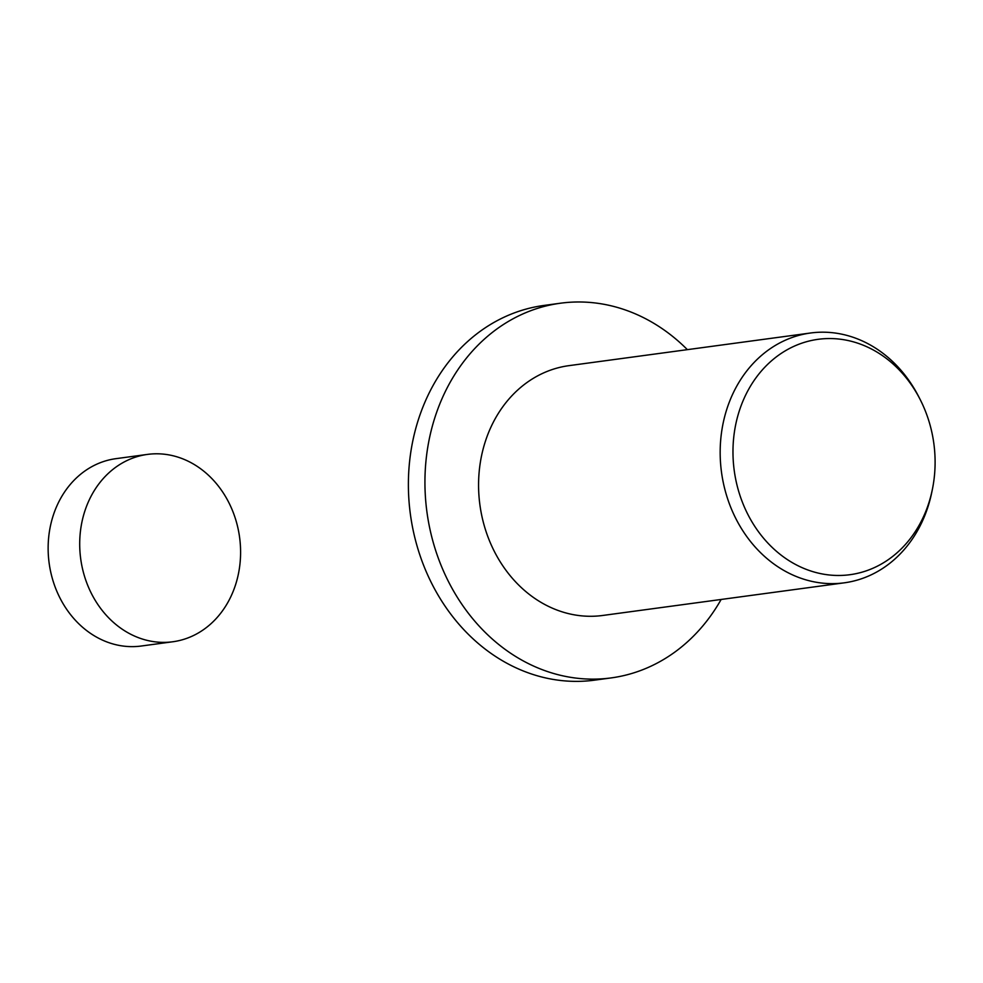 <?xml version="1.0" encoding="UTF-8"?>
<svg xmlns="http://www.w3.org/2000/svg" width="983" height="983" viewBox="0 0 983 983"><rect width="100%" height="100%" fill="white"/><g stroke="black" fill="none" stroke-linecap="round" stroke-linejoin="round"><path stroke-width="1.47" d="M172.811 641.764L141.233 646.028A94.528 80.164 -97.7 0 1 53.401 514.957A94.528 80.164 -97.7 0 1 115.92 458.668L147.487 454.404A94.528 80.164 -97.7 0 1 235.33 585.475A94.528 80.164 -97.7 0 1 172.811 641.764A94.528 80.164 -97.7 0 1 84.968 510.693A94.528 80.164 -97.7 0 1 147.487 454.404M721.141 599.458A189.055 160.327 -97.7 0 1 611.143 677.914A189.055 160.327 -97.7 0 1 435.469 415.772A189.055 160.327 -97.7 0 1 560.507 303.206A189.055 160.327 -97.7 0 1 687.375 349.653M611.143 677.914L594.604 680.15A189.055 160.327 -97.7 0 1 418.918 418.008A189.055 160.327 -97.7 0 1 543.968 305.443L560.507 303.206M932.339 489.571L931.749 492.458A126.045 106.889 -97.7 0 1 927.657 507.769A126.045 106.889 -97.7 0 1 844.299 582.821A126.045 106.889 -97.7 0 1 727.187 408.056A126.045 106.889 -97.7 0 1 810.545 333.004A126.045 106.889 -97.7 0 1 918.835 396.911L920.174 399.54A118.759 100.721 -97.7 0 1 932.339 489.571A118.759 100.721 -97.7 0 1 928.493 503.996A118.759 100.721 -97.7 0 1 798.073 565.766A118.759 100.721 -97.7 0 1 739.585 410.046A118.759 100.721 -97.7 0 1 824.614 338.693A118.759 100.721 -97.7 0 1 920.174 399.54M844.299 582.821L602.714 615.469A126.045 106.889 -97.7 0 1 485.59 440.703A126.045 106.889 -97.7 0 1 568.948 365.651L810.545 333.004"/></g></svg>
